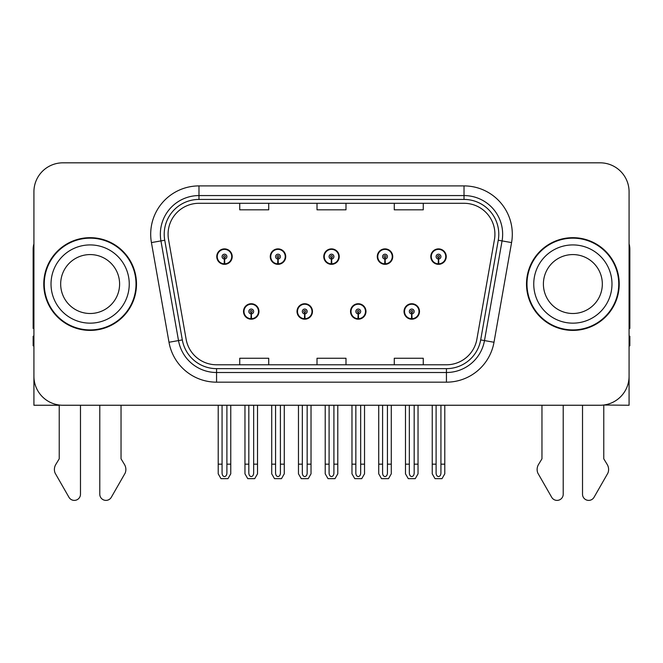 <?xml version="1.0" encoding="UTF-8"?>
<svg xmlns="http://www.w3.org/2000/svg" width="663" height="663" viewBox="0 0 663 663"><rect width="100%" height="100%" fill="white"/><g stroke="black" fill="none" stroke-linecap="round" stroke-linejoin="round"><path stroke-width="0.99" d="M243.512 311.469A7.724 7.724 0 0 0 251.236 319.193A7.724 7.724 0 0 0 258.968 311.469A7.724 7.724 0 0 0 251.236 303.737A7.724 7.724 0 0 0 243.512 311.469M297.016 311.469A7.724 7.724 0 0 0 304.748 319.193A7.724 7.724 0 0 0 312.472 311.469A7.724 7.724 0 0 0 304.748 303.737A7.724 7.724 0 0 0 297.016 311.469M350.528 311.469A7.724 7.724 0 0 0 358.252 319.193A7.724 7.724 0 0 0 365.984 311.469A7.724 7.724 0 0 0 358.252 303.737A7.724 7.724 0 0 0 350.528 311.469M377.28 256.606A7.724 7.724 0 0 0 385.004 264.33A7.724 7.724 0 0 0 392.736 256.606A7.724 7.724 0 0 0 385.004 248.882A7.724 7.724 0 0 0 377.28 256.606M323.776 256.606A7.724 7.724 0 0 0 331.5 264.33A7.724 7.724 0 0 0 339.224 256.606A7.724 7.724 0 0 0 331.5 248.882A7.724 7.724 0 0 0 323.776 256.606M270.264 256.606A7.724 7.724 0 0 0 277.996 264.33A7.724 7.724 0 0 0 285.72 256.606A7.724 7.724 0 0 0 277.996 248.882A7.724 7.724 0 0 0 270.264 256.606M216.76 256.606A7.724 7.724 0 0 0 224.484 264.33A7.724 7.724 0 0 0 232.207 256.606A7.724 7.724 0 0 0 224.484 248.882A7.724 7.724 0 0 0 216.76 256.606M404.032 311.469A7.724 7.724 0 0 0 411.764 319.193A7.724 7.724 0 0 0 419.488 311.469A7.724 7.724 0 0 0 411.764 303.737A7.724 7.724 0 0 0 404.032 311.469M430.793 256.606A7.724 7.724 0 0 0 438.516 264.33A7.724 7.724 0 0 0 446.24 256.606A7.724 7.724 0 0 0 438.516 248.882A7.724 7.724 0 0 0 430.793 256.606M603.769 405.018L629.079 405.25L629.079 191.798A28.973 28.973 0 0 0 600.098 162.825L62.902 162.825A28.973 28.973 0 0 0 33.921 191.798L33.921 405.25L59.231 405.25L59.231 458.813L55.8 464.473A9.655 9.655 0 0 0 55.095 473.084L68.969 497.3A6.166 6.166 0 0 0 80.48 494.217L80.48 405.25L99.79 405.25L99.79 494.217A6.166 6.166 0 0 0 111.301 497.3L125.174 473.084A9.655 9.655 0 0 0 124.47 464.473L121.039 458.813L121.039 405.25M541.961 405.25L541.961 458.813L538.53 464.473A9.655 9.655 0 0 0 537.826 473.084L551.699 497.3A6.166 6.166 0 0 0 563.21 494.217L563.21 405.25L582.52 405.25L582.52 494.217A6.166 6.166 0 0 0 594.031 497.3L607.905 473.084A9.655 9.655 0 0 0 607.2 464.473L603.769 458.813L603.769 405.25M43.775 284.037A46.36 46.36 0 0 0 90.135 330.398A46.36 46.36 0 0 0 136.495 284.037A46.36 46.36 0 0 0 90.135 237.677A46.36 46.36 0 0 0 43.775 284.037M526.505 284.037A46.36 46.36 0 0 0 572.865 330.398A46.36 46.36 0 0 0 619.225 284.037A46.36 46.36 0 0 0 572.865 237.677A46.36 46.36 0 0 0 526.505 284.037M168.079 234.196A30.904 30.904 0 0 1 198.983 203.292L464.017 203.292A30.904 30.904 0 0 1 494.449 239.567L476.879 339.241A30.904 30.904 0 0 1 446.439 364.783L216.561 364.783A30.904 30.904 0 0 1 186.121 339.241L168.551 239.567A30.904 30.904 0 0 1 168.079 234.196M164.217 234.196A34.774 34.774 0 0 0 164.747 240.238L182.317 339.912A34.774 34.774 0 0 0 216.561 368.645L446.439 368.645A34.774 34.774 0 0 0 480.683 339.912L498.253 240.238A34.774 34.774 0 0 0 464.017 199.43L198.983 199.43A34.774 34.774 0 0 0 164.217 234.196M151.429 242.583A48.291 48.291 0 0 1 198.983 185.905L464.017 185.905A48.291 48.291 0 0 1 511.571 242.583L494.001 342.257A48.291 48.291 0 0 1 446.439 382.17L216.561 382.17A48.291 48.291 0 0 1 168.999 342.257L151.429 242.583L160.935 240.909A38.636 38.636 0 0 1 198.983 195.568L464.017 195.568A38.636 38.636 0 0 1 502.065 240.909L484.487 340.583A38.636 38.636 0 0 1 446.439 372.507L216.561 372.507A38.636 38.636 0 0 1 178.513 340.583L160.935 240.909A38.636 38.636 0 0 1 160.355 234.196M600.098 162.825L62.902 162.825M33.921 191.798L33.921 376.277A28.973 28.973 0 0 0 62.902 405.25L600.098 405.25A28.973 28.973 0 0 0 629.079 376.277L629.079 191.798M317.013 203.292L317.013 209.831L345.987 209.831L345.987 203.292M239.741 203.292L239.741 209.831L268.722 209.831L268.722 203.292M394.278 203.292L394.278 209.831L423.259 209.831L423.259 203.292M345.987 364.783L345.987 358.244L317.013 358.244L317.013 364.783M268.722 364.783L268.722 358.244L239.741 358.244L239.741 364.783M423.259 364.783L423.259 358.244L394.278 358.244L394.278 364.783M414.176 405.25L414.176 473.133C414.027 475.214 413.215 476.365 411.764 476.581C410.306 476.365 409.502 475.214 409.344 473.133L409.344 464.166L405.483 464.166L405.483 473.83L408.275 478.653L415.253 478.653L418.038 473.83L418.038 405.25M411.657 313.881L411.45 318.704A7.243 7.243 0 0 1 404.521 311.469A7.243 7.243 0 0 1 411.764 304.226A7.243 7.243 0 0 1 419.008 311.469A7.243 7.243 0 0 1 412.079 318.704L411.864 313.881A2.412 2.412 0 0 0 414.176 311.469A2.412 2.412 0 0 0 411.764 309.049A2.412 2.412 0 0 0 409.344 311.469A2.412 2.412 0 0 0 411.657 313.881L411.723 312.43A0.97 0.97 0 0 1 410.795 311.469A0.97 0.97 0 0 1 411.764 310.499A0.97 0.97 0 0 1 412.726 311.469A0.97 0.97 0 0 1 411.806 312.43L411.864 313.881M419.24 313.4L418.743 313.4M418.743 309.538L419.24 309.538M404.778 313.4L404.281 313.4M404.281 309.538L404.778 309.538M405.483 405.25L405.483 464.166M409.344 405.25L409.344 464.166M414.176 464.166L418.038 464.166M440.928 405.25L440.928 473.133C440.779 475.214 439.975 476.365 438.516 476.581C437.058 476.365 436.254 475.214 436.105 473.133L436.105 464.166L432.235 464.166L432.235 473.83L435.027 478.653L442.006 478.653L444.79 473.83L444.79 405.25M438.409 259.018L438.202 263.841A7.243 7.243 0 0 1 431.273 256.606A7.243 7.243 0 0 1 438.516 249.363A7.243 7.243 0 0 1 445.76 256.606A7.243 7.243 0 0 1 438.831 263.841L438.624 259.018A2.412 2.412 0 0 0 440.928 256.606A2.412 2.412 0 0 0 438.516 254.194A2.412 2.412 0 0 0 436.105 256.606A2.412 2.412 0 0 0 438.409 259.018L438.475 257.576A0.97 0.97 0 0 1 437.547 256.606A0.97 0.97 0 0 1 438.516 255.645A0.97 0.97 0 0 1 439.478 256.606A0.97 0.97 0 0 1 438.558 257.576L438.624 259.018M446 258.537L445.495 258.537M445.495 254.675L446 254.675M431.53 258.537L431.033 258.537M431.033 254.675L431.53 254.675M432.235 405.25L432.235 464.166M436.105 405.25L436.105 464.166M440.928 464.166L444.79 464.166M360.672 405.25L360.672 473.133C360.515 475.214 359.711 476.365 358.252 476.581C356.802 476.365 355.99 475.214 355.84 473.133L355.84 464.166L351.978 464.166L351.978 473.83L354.763 478.653L361.741 478.653L364.534 473.83L364.534 405.25M358.153 313.881L357.937 318.704A7.243 7.243 0 0 1 351.009 311.469A7.243 7.243 0 0 1 358.252 304.226A7.243 7.243 0 0 1 365.495 311.469A7.243 7.243 0 0 1 358.567 318.704L358.36 313.881A2.412 2.412 0 0 0 360.672 311.469A2.412 2.412 0 0 0 358.252 309.049A2.412 2.412 0 0 0 355.84 311.469A2.412 2.412 0 0 0 358.153 313.881L358.211 312.43A0.97 0.97 0 0 1 357.291 311.469A0.97 0.97 0 0 1 358.252 310.499A0.97 0.97 0 0 1 359.222 311.469A0.97 0.97 0 0 1 358.293 312.43L358.36 313.881M365.736 313.4L365.238 313.4M365.238 309.538L365.736 309.538M351.274 313.4L350.768 313.4M350.768 309.538L351.274 309.538M351.978 405.25L351.978 464.166M355.84 405.25L355.84 464.166M360.672 464.166L364.534 464.166M307.16 405.25L307.16 473.133C307.01 475.214 306.198 476.365 304.748 476.581C303.289 476.365 302.485 475.214 302.328 473.133L302.328 464.166L298.466 464.166L298.466 473.83L301.259 478.653L308.237 478.653L311.022 473.83L311.022 405.25M304.64 313.881L304.433 318.704A7.243 7.243 0 0 1 297.505 311.469A7.243 7.243 0 0 1 304.748 304.226A7.243 7.243 0 0 1 311.991 311.469A7.243 7.243 0 0 1 305.063 318.704L304.847 313.881A2.412 2.412 0 0 0 307.16 311.469A2.412 2.412 0 0 0 304.748 309.049A2.412 2.412 0 0 0 302.328 311.469A2.412 2.412 0 0 0 304.64 313.881L304.707 312.43A0.97 0.97 0 0 1 303.778 311.469A0.97 0.97 0 0 1 304.748 310.499A0.97 0.97 0 0 1 305.709 311.469A0.97 0.97 0 0 1 304.789 312.43L304.847 313.881M312.232 313.4L311.726 313.4M311.726 309.538L312.232 309.538M297.762 313.4L297.264 313.4M297.264 309.538L297.762 309.538M298.466 405.25L298.466 464.166M302.328 405.25L302.328 464.166M307.16 464.166L311.022 464.166M253.656 405.25L253.656 473.133C253.498 475.214 252.694 476.365 251.236 476.581C249.785 476.365 248.973 475.214 248.824 473.133L248.824 464.166L244.962 464.166L244.962 473.83L247.747 478.653L254.725 478.653L257.517 473.83L257.517 405.25M251.136 313.881L250.921 318.704A7.243 7.243 0 0 1 243.992 311.469A7.243 7.243 0 0 1 251.236 304.226A7.243 7.243 0 0 1 258.479 311.469A7.243 7.243 0 0 1 251.55 318.704L251.343 313.881A2.412 2.412 0 0 0 253.656 311.469A2.412 2.412 0 0 0 251.236 309.049A2.412 2.412 0 0 0 248.824 311.469A2.412 2.412 0 0 0 251.136 313.881L251.194 312.43A0.97 0.97 0 0 1 250.274 311.469A0.97 0.97 0 0 1 251.236 310.499A0.97 0.97 0 0 1 252.205 311.469A0.97 0.97 0 0 1 251.277 312.43L251.343 313.881M258.719 313.4L258.222 313.4M258.222 309.538L258.719 309.538M244.257 313.4L243.76 313.4M243.76 309.538L244.257 309.538M244.962 405.25L244.962 464.166M248.824 405.25L248.824 464.166M253.656 464.166L257.517 464.166M387.424 405.25L387.424 473.133C387.267 475.214 386.463 476.365 385.004 476.581C383.554 476.365 382.75 475.214 382.592 473.133L382.592 464.166L378.73 464.166L378.73 473.83L381.515 478.653L388.501 478.653L391.286 473.83L391.286 405.25M384.905 259.018L384.689 263.841A7.243 7.243 0 0 1 377.761 256.606A7.243 7.243 0 0 1 385.004 249.363A7.243 7.243 0 0 1 392.256 256.606A7.243 7.243 0 0 1 385.327 263.841L385.112 259.018A2.412 2.412 0 0 0 387.424 256.606A2.412 2.412 0 0 0 385.004 254.194A2.412 2.412 0 0 0 382.592 256.606A2.412 2.412 0 0 0 384.905 259.018L384.963 257.576A0.97 0.97 0 0 1 384.043 256.606A0.97 0.97 0 0 1 385.004 255.645A0.97 0.97 0 0 1 385.974 256.606A0.97 0.97 0 0 1 385.054 257.576L385.112 259.018M392.488 258.537L391.99 258.537M391.99 254.675L392.488 254.675M378.026 258.537L377.529 258.537M377.529 254.675L378.026 254.675M378.73 405.25L378.73 464.166M382.592 405.25L382.592 464.166M387.424 464.166L391.286 464.166M333.912 405.25L333.912 473.133C333.762 475.214 332.959 476.365 331.5 476.581C330.041 476.365 329.238 475.214 329.088 473.133L329.088 464.166L325.218 464.166L325.218 473.83L328.011 478.653L334.989 478.653L337.782 473.83L337.782 405.25M331.392 259.018L331.185 263.841A7.243 7.243 0 0 1 324.257 256.606A7.243 7.243 0 0 1 331.5 249.363A7.243 7.243 0 0 1 338.743 256.606A7.243 7.243 0 0 1 331.815 263.841L331.608 259.018A2.412 2.412 0 0 0 333.912 256.606A2.412 2.412 0 0 0 331.5 254.194A2.412 2.412 0 0 0 329.088 256.606A2.412 2.412 0 0 0 331.392 259.018L331.459 257.576A0.97 0.97 0 0 1 330.53 256.606A0.97 0.97 0 0 1 331.5 255.645A0.97 0.97 0 0 1 332.47 256.606A0.97 0.97 0 0 1 331.541 257.576L331.608 259.018M338.984 258.537L338.478 258.537M338.478 254.675L338.984 254.675M324.522 258.537L324.016 258.537M324.016 254.675L324.522 254.675M325.218 405.25L325.218 464.166M329.088 405.25L329.088 464.166M333.912 464.166L337.782 464.166M280.408 405.25L280.408 473.133C280.25 475.214 279.446 476.365 277.996 476.581C276.537 476.365 275.733 475.214 275.576 473.133L275.576 464.166L271.714 464.166L271.714 473.83L274.499 478.653L281.485 478.653L284.27 473.83L284.27 405.25M277.888 259.018L277.673 263.841A7.243 7.243 0 0 1 270.744 256.606A7.243 7.243 0 0 1 277.996 249.363A7.243 7.243 0 0 1 285.239 256.606A7.243 7.243 0 0 1 278.311 263.841L278.095 259.018A2.412 2.412 0 0 0 280.408 256.606A2.412 2.412 0 0 0 277.996 254.194A2.412 2.412 0 0 0 275.576 256.606A2.412 2.412 0 0 0 277.888 259.018L277.946 257.576A0.97 0.97 0 0 1 277.026 256.606A0.97 0.97 0 0 1 277.996 255.645A0.97 0.97 0 0 1 278.957 256.606A0.97 0.97 0 0 1 278.037 257.576L278.095 259.018M285.471 258.537L284.974 258.537M284.974 254.675L285.471 254.675M271.01 258.537L270.512 258.537M270.512 254.675L271.01 254.675M271.714 405.25L271.714 464.166M275.576 405.25L275.576 464.166M280.408 464.166L284.27 464.166M226.895 405.25L226.895 473.133C226.746 475.214 225.942 476.365 224.484 476.581C223.025 476.365 222.221 475.214 222.072 473.133L222.072 464.166L218.21 464.166L218.21 473.83L220.994 478.653L227.973 478.653L230.765 473.83L230.765 405.25M224.376 259.018L224.169 263.841A7.243 7.243 0 0 1 217.24 256.606A7.243 7.243 0 0 1 224.484 249.363A7.243 7.243 0 0 1 231.727 256.606A7.243 7.243 0 0 1 224.798 263.841L224.591 259.018A2.412 2.412 0 0 0 226.895 256.606A2.412 2.412 0 0 0 224.484 254.194A2.412 2.412 0 0 0 222.072 256.606A2.412 2.412 0 0 0 224.376 259.018L224.442 257.576A0.97 0.97 0 0 1 223.522 256.606A0.97 0.97 0 0 1 224.484 255.645A0.97 0.97 0 0 1 225.453 256.606A0.97 0.97 0 0 1 224.525 257.576L224.591 259.018M231.967 258.537L231.47 258.537M231.47 254.675L231.967 254.675M217.505 258.537L217 258.537M217 254.675L217.505 254.675M218.21 405.25L218.21 464.166M222.072 405.25L222.072 464.166M226.895 464.166L230.765 464.166M33.921 328.417A19.318 19.318 0 0 0 33.15 328.467L33.15 249.263A19.318 19.318 0 0 1 33.921 243.86M33.921 345.854L33.15 345.854L33.15 336.191L33.921 336.191M629.079 243.86A19.318 19.318 0 0 1 629.85 249.263L629.85 328.467A19.318 19.318 0 0 0 629.079 328.417M629.079 336.191L629.85 336.191L629.85 345.854L629.079 345.854M119.597 284.037A29.462 29.462 0 0 0 90.135 254.575A29.462 29.462 0 0 0 60.673 284.037A29.462 29.462 0 0 0 90.135 313.5A29.462 29.462 0 0 0 119.597 284.037A29.462 29.462 0 0 1 90.135 313.5A29.462 29.462 0 0 1 60.673 284.037M44.255 284.037A45.88 45.88 0 0 1 90.135 238.158A45.88 45.88 0 0 1 136.014 284.037A45.88 45.88 0 0 1 90.135 329.917A45.88 45.88 0 0 1 44.255 284.037M602.327 284.037A29.462 29.462 0 0 0 572.865 254.575A29.462 29.462 0 0 0 543.403 284.037A29.462 29.462 0 0 0 572.865 313.5A29.462 29.462 0 0 0 602.327 284.037A29.462 29.462 0 0 1 572.865 313.5A29.462 29.462 0 0 1 543.403 284.037M526.986 284.037A45.88 45.88 0 0 1 572.865 238.158A45.88 45.88 0 0 1 618.745 284.037A45.88 45.88 0 0 1 572.865 329.917A45.88 45.88 0 0 1 526.986 284.037M464.017 185.905L464.017 199.43M160.935 240.909L164.747 240.238M216.561 382.17L216.561 368.645M446.439 368.645L446.439 382.17M480.683 339.912L494.001 342.257M168.999 342.257L182.317 339.912M498.253 240.238L511.571 242.583M198.983 185.905L198.983 199.43M411.45 318.704A7.243 7.243 0 0 1 404.521 311.469M438.202 263.841A7.243 7.243 0 0 1 431.273 256.606M357.937 318.704A7.243 7.243 0 0 1 351.009 311.469M304.433 318.704A7.243 7.243 0 0 1 297.505 311.469M250.921 318.704A7.243 7.243 0 0 1 243.992 311.469M384.689 263.841A7.243 7.243 0 0 1 377.761 256.606M331.185 263.841A7.243 7.243 0 0 1 324.257 256.606M277.673 263.841A7.243 7.243 0 0 1 270.744 256.606M224.169 263.841A7.243 7.243 0 0 1 217.24 256.606M51.018 284.037A39.117 39.117 0 0 1 90.135 244.92A39.117 39.117 0 0 1 129.252 284.037A39.117 39.117 0 0 1 90.135 323.154A39.117 39.117 0 0 1 51.018 284.037M533.748 284.037A39.117 39.117 0 0 1 572.865 244.92A39.117 39.117 0 0 1 611.982 284.037A39.117 39.117 0 0 1 572.865 323.154A39.117 39.117 0 0 1 533.748 284.037"/></g></svg>
